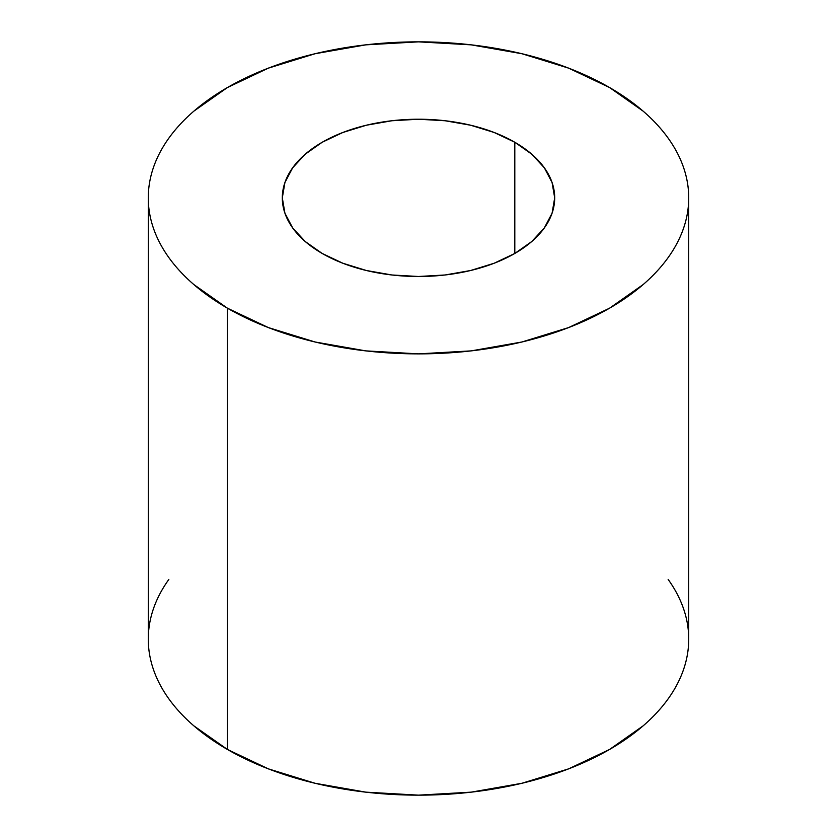<?xml version="1.0" encoding="UTF-8"?>
<svg xmlns="http://www.w3.org/2000/svg" width="837" height="837" viewBox="0 0 837 837"><rect width="100%" height="100%" fill="white"/><g stroke="black" fill="none" stroke-linecap="round" stroke-linejoin="round"><path stroke-width="1.26" d="M322.193 253.465A136.19 78.626 180 0 1 282.31 197.867A136.19 78.626 180 0 1 366.386 125.215A136.19 78.626 180 0 1 514.807 142.259L514.807 253.465L494.165 263.236L470.614 270.508L445.075 274.986L418.5 276.492L391.925 274.986L366.386 270.508L342.835 263.236L322.193 253.465L305.264 241.548L292.678 227.957L284.925 213.205L282.31 197.867L284.925 182.518L292.678 167.777L305.264 154.175L322.193 142.259L342.835 132.487L366.386 125.215L391.925 120.748L418.5 119.231L445.075 120.748L470.614 125.215L494.165 132.487L514.807 142.259L531.736 154.175L544.322 167.777L552.075 182.518L554.69 197.867L552.075 213.205L544.322 227.957L531.736 241.548L514.807 253.465L514.807 142.259A136.19 78.626 180 0 1 554.69 197.867A136.19 78.626 180 0 1 470.614 270.508A136.19 78.626 180 0 1 322.193 253.465M168.844 579.434C162.054 588.903 156.927 598.654 153.464 608.698C150.011 618.752 148.275 628.89 148.275 639.133C148.275 649.386 150.011 659.525 153.464 669.579C156.927 679.623 162.054 689.374 168.844 698.843C175.634 708.301 183.962 717.299 193.818 725.815L227.423 749.46L227.423 308.183A270.225 156.017 180 0 1 148.275 197.867A270.225 156.017 180 0 1 315.089 53.725A270.225 156.017 180 0 1 609.577 87.54L568.626 68.142L521.911 53.725L471.221 44.853L418.5 41.85L365.779 44.853L315.089 53.725L268.374 68.142L227.423 87.54L193.818 111.185C183.962 119.701 175.634 128.699 168.844 138.157C162.054 147.626 156.927 157.377 153.464 167.421C150.011 177.475 148.275 187.614 148.275 197.867C148.275 208.11 150.011 218.248 153.464 228.302C156.927 238.346 162.054 248.097 168.844 257.566C175.634 267.034 183.962 276.022 193.818 284.538L227.423 308.183L268.374 327.581L315.089 341.998L365.779 350.881L418.5 353.873L471.221 350.881L521.911 341.998L568.626 327.581L609.577 308.183L643.182 284.538C653.038 276.022 661.366 267.034 668.156 257.566C674.946 248.097 680.073 238.346 683.536 228.302C686.989 218.248 688.725 208.11 688.725 197.867C688.725 187.614 686.989 177.475 683.536 167.421C680.073 157.377 674.946 147.626 668.156 138.157C661.366 128.699 653.038 119.701 643.182 111.185L609.577 87.54A270.225 156.017 180 0 1 688.725 197.867A270.225 156.017 180 0 1 521.911 341.998A270.225 156.017 180 0 1 227.423 308.183L227.423 749.46A270.225 156.017 0 0 0 521.911 783.275A270.225 156.017 0 0 0 688.725 639.133C688.725 628.89 686.989 618.752 683.536 608.698C680.073 598.654 674.946 588.903 668.156 579.434M148.275 197.867L148.275 639.133A270.225 156.017 0 0 0 227.423 749.46L268.374 768.858L315.089 783.275L365.779 792.147L418.5 795.15L471.221 792.147L521.911 783.275L568.626 768.858L609.577 749.46L643.182 725.815C653.038 717.299 661.366 708.301 668.156 698.843C674.946 689.374 680.073 679.623 683.536 669.579C686.989 659.525 688.725 649.386 688.725 639.133L688.725 197.867"/></g></svg>
